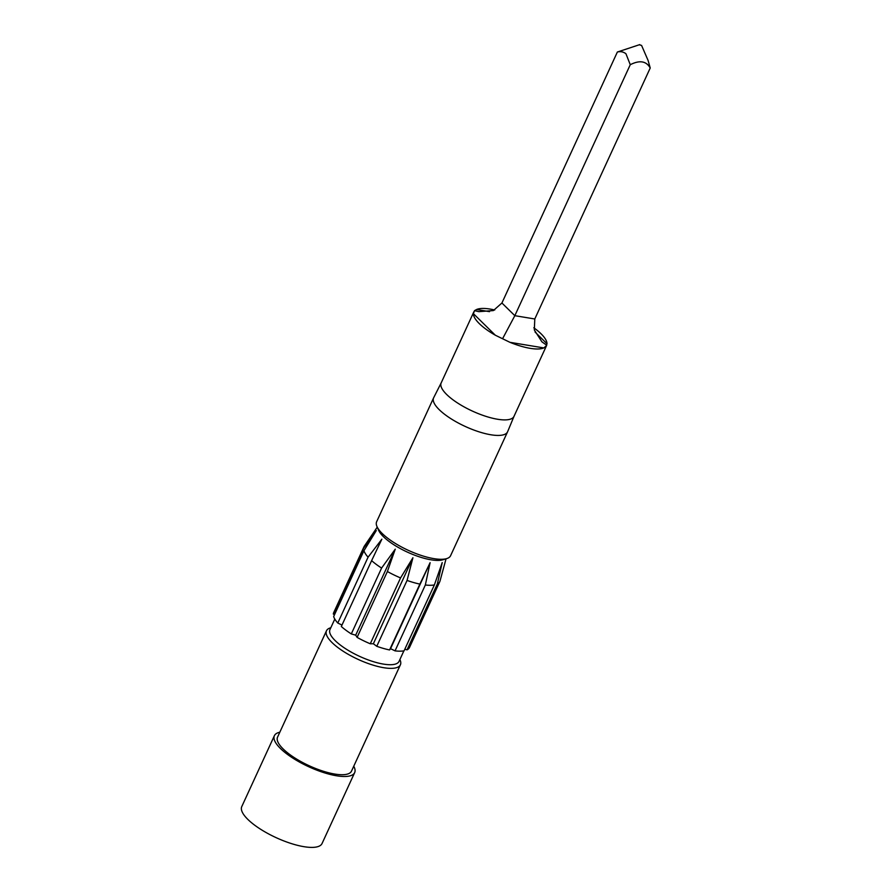 <?xml version="1.0" encoding="UTF-8"?>
<svg xmlns="http://www.w3.org/2000/svg" width="892" height="892" viewBox="0 0 892 892"><rect width="100%" height="100%" fill="white"/><g stroke="black" fill="none" stroke-linecap="round" stroke-linejoin="round"><path stroke-width="1.34" d="M514.026 416.296L507.615 431.717A40.686 12.778 -155.3 0 1 507.548 431.851A40.686 12.778 -155.3 0 1 478.558 431.683A40.686 12.778 -155.3 0 1 439.221 409.673A40.686 12.778 -155.3 0 1 433.612 397.843A40.686 12.778 -155.3 0 1 433.679 397.709L441.217 382.813M507.548 431.851L450.583 555.716A40.686 12.778 -155.3 0 1 446.736 558.593A40.686 12.778 -155.3 0 1 382.244 533.528A40.686 12.778 -155.3 0 1 376.959 526.503A40.686 12.778 -155.3 0 1 376.647 521.708L433.612 397.843M514.048 416.23A40.073 12.577 -155.3 0 1 513.993 416.363A40.073 12.577 -155.3 0 1 485.449 416.207A40.073 12.577 -155.3 0 1 446.702 394.52A40.073 12.577 -155.3 0 1 441.183 382.88A40.073 12.577 -155.3 0 1 441.25 382.746M533.806 327.788A40.073 12.577 -155.3 0 1 541.087 333.82A40.073 12.577 -155.3 0 1 546.986 343.755L546.428 345.639L543.852 347.925A40.073 12.577 -155.3 0 1 509.934 342.316L495.339 335.225A40.073 12.577 -155.3 0 1 479.305 323.618A40.073 12.577 -155.3 0 1 473.418 313.683L474.499 310.661L476.551 309.513A40.073 12.577 -155.3 0 1 494.726 309.992M513.993 416.363L546.718 345.237L541.868 341.792L534.33 329.984L534.787 318.979L650.223 67.993L648.083 60.433L641.571 45.414L639.854 44.968L641.571 45.414M639.809 44.6L617.364 52.026C620.486 51.212 623.352 51.781 625.939 53.732L630.265 64.703C639.653 59.954 646.299 61.046 650.223 67.993M446.736 558.593L442.923 559.775A37.542 11.786 -155.3 0 1 383.426 536.649A37.542 11.786 -155.3 0 1 378.554 530.171L376.959 526.503M446.056 558.805L440.024 580.982A41.712 13.101 24.7 0 1 439.789 581.629A41.712 13.101 24.7 0 1 437.336 583.992L442.22 562.596L434.371 584.94A41.712 13.101 24.7 0 1 425.339 584.996L430.111 562.662L419.876 584.093A41.712 13.101 24.7 0 1 407.064 580.436L412.918 557.745L400.564 577.916A41.712 13.101 24.7 0 1 387.396 571.516L395.256 549.16L381.598 568.059A41.712 13.101 24.7 0 1 371.618 560.633L381.854 539.203L368.084 557.165L337.789 623.029A41.712 13.101 -155.3 0 1 333.653 616.573L363.947 550.71A41.712 13.101 24.7 0 0 368.084 557.165M403.886 650.848L399.047 661.373A38.022 11.942 -155.3 0 1 371.964 661.217A38.022 11.942 -155.3 0 1 335.202 640.634A38.022 11.942 -155.3 0 1 329.962 629.596L334.801 619.07M399.895 659.523L400.095 659.991A40.686 12.778 -155.3 0 1 400.408 664.785A40.686 12.778 -155.3 0 1 371.418 664.618A40.686 12.778 -155.3 0 1 332.08 642.608A40.686 12.778 -155.3 0 1 326.483 630.778A40.686 12.778 -155.3 0 1 330.33 627.901L330.809 627.745M400.408 664.785L351.493 771.145A40.686 12.778 -155.3 0 1 322.503 770.978A40.686 12.778 -155.3 0 1 283.165 748.957A40.686 12.778 -155.3 0 1 277.557 737.138L326.483 630.778M353.756 766.228A44.187 13.871 -155.3 0 1 354.67 772.606A44.187 13.871 -155.3 0 1 323.194 772.427A44.187 13.871 -155.3 0 1 280.467 748.511A44.187 13.871 -155.3 0 1 274.39 735.677A44.187 13.871 -155.3 0 1 279.82 732.232M354.67 772.606L322.057 843.509A44.187 13.871 -155.3 0 1 290.58 843.33A44.187 13.871 -155.3 0 1 247.853 819.413A44.187 13.871 -155.3 0 1 241.777 806.58L274.39 735.677M407.064 580.436L376.77 646.299A41.712 13.101 -155.3 0 0 389.581 649.956L390.551 648.674L395.045 650.87A41.712 13.101 -155.3 0 0 404.076 650.814L434.371 584.94M419.876 584.093L389.581 649.956M400.564 577.916L370.269 643.779L373.358 643.756L376.77 646.299M370.269 643.779A41.712 13.101 -155.3 0 1 357.101 637.379L387.396 571.516M381.598 568.059L351.303 633.922L355.696 635.171L357.101 637.379M351.303 633.922A41.712 13.101 -155.3 0 1 341.324 626.507L371.618 560.633M337.789 623.029L341.982 625.069M333.329 614.019A41.712 13.101 -155.3 0 1 333.697 612.626L363.992 546.763A41.712 13.101 24.7 0 0 363.624 548.156L333.329 614.019L334.444 614.856M377.249 527.15L364.337 546.16A41.712 13.101 24.7 0 0 363.992 546.763M439.789 581.629L409.495 647.492A41.712 13.101 -155.3 0 1 407.042 649.855L437.336 583.992M404.812 649.22L407.042 649.855M425.339 584.996L395.045 650.87M430.111 562.662L390.551 648.674M363.947 550.71L376.301 530.55L363.624 548.156M474.499 310.661L478.859 311.654L493.365 310.572L501.917 303.001L617.364 52.026M630.265 64.703L514.829 315.679L502.742 338.414M395.256 549.16L355.696 635.171M412.918 557.745L373.358 643.756M501.917 303.001L514.829 315.679L534.787 318.979M489.518 311.654L476.551 309.513M473.418 313.683L495.339 335.225M509.934 342.316L543.852 347.925M546.986 343.755L535.066 332.047M473.897 311.743L441.183 382.88"/></g></svg>
